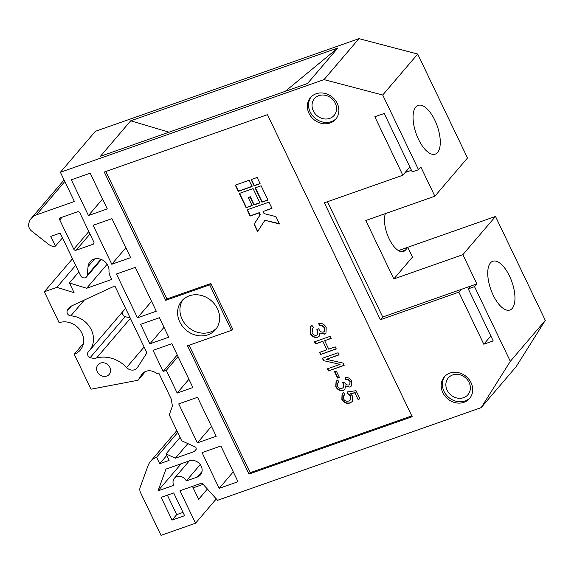 <?xml version="1.0" encoding="UTF-8"?>
<svg xmlns="http://www.w3.org/2000/svg" width="574" height="574" viewBox="0 0 574 574"><rect width="100%" height="100%" fill="white"/><g stroke="black" fill="none" stroke-linecap="round" stroke-linejoin="round"><path stroke-width="0.86" d="M97.322 371.801A7.383 6.45 -139.5 0 0 109.218 374.384A7.383 6.45 -139.5 0 0 109.878 367.389A7.383 6.45 -139.5 0 0 97.989 364.799A7.383 6.45 -139.5 0 0 97.322 371.801M107.151 264.255L86.638 288.277L111.743 279.452L110.079 275.972A11.078 9.679 -139.5 0 1 109.003 270.792A11.078 9.679 -139.5 0 0 107.919 265.618A11.078 9.679 -139.5 0 0 90.082 261.737A11.078 9.679 -139.5 0 0 88.044 266.616L87.198 275.269L100.845 259.283M83.402 343.439L74.225 354.194A17.887 15.627 -139.5 0 0 80.288 350.068A17.887 15.627 -139.5 0 0 81.888 333.114A17.887 15.627 -139.5 0 0 59.144 322.717L44.313 291.771L56.869 287.359L74.089 292.69L69.418 282.946L86.638 288.277M125.527 308.209A22.149 19.358 40.5 0 1 124.293 309.838L89.322 350.8A22.149 19.358 40.5 0 1 88.374 351.826A3.695 3.229 40.5 0 0 88.217 351.991A3.695 3.229 40.5 0 0 90.204 357.588A11.078 9.679 40.5 0 0 96.597 357.961A29.532 25.808 -139.5 0 1 126.581 367.518L144.103 346.99M84.285 300.073L70.796 315.872A22.149 19.358 40.5 0 1 91.302 329.799A22.149 19.358 40.5 0 1 89.322 350.8M469.094 382.463A12.922 11.293 40.5 0 1 467.939 394.718A12.922 11.293 40.5 0 1 447.132 390.184A12.922 11.293 40.5 0 1 448.287 377.936A12.922 11.293 40.5 0 1 469.094 382.463M442.827 392.652A16.61 14.515 -139.5 0 0 469.582 398.478A16.61 14.515 -139.5 0 0 471.067 382.729A16.61 14.515 -139.5 0 0 444.312 376.903A16.61 14.515 -139.5 0 0 442.827 392.652M444.922 376.243A16.61 14.515 -139.5 0 0 443.989 391.289A16.61 14.515 -139.5 0 0 470.142 397.775M335.273 103.155A12.922 11.293 40.5 0 1 334.118 115.41A12.922 11.293 40.5 0 1 313.311 110.875A12.922 11.293 40.5 0 1 314.466 98.628A12.922 11.293 40.5 0 1 335.273 103.155M309.006 113.343A16.61 14.515 -139.5 0 0 335.761 119.17A16.61 14.515 -139.5 0 0 337.247 103.42A16.61 14.515 -139.5 0 0 310.491 97.594A16.61 14.515 -139.5 0 0 309.006 113.343M311.101 96.934A16.61 14.515 -139.5 0 0 310.168 111.98A16.61 14.515 -139.5 0 0 336.321 118.466M179.777 321.942A22.149 19.358 -139.5 0 0 215.451 329.713A22.149 19.358 -139.5 0 0 217.431 308.704A22.149 19.358 -139.5 0 0 181.757 300.941A22.149 19.358 -139.5 0 0 179.777 321.942M182.998 299.642A22.149 19.358 -139.5 0 0 182.109 319.216A22.149 19.358 -139.5 0 0 216.542 328.285M493.195 295.201A25.844 11.207 70.6 0 0 509.927 310.025A25.844 11.207 70.6 0 0 509.518 276.087A25.844 11.207 70.6 0 0 492.786 261.263A25.844 11.207 70.6 0 0 493.195 295.201M418.503 139.31A25.844 11.207 70.6 0 0 435.236 154.133A25.844 11.207 70.6 0 0 434.827 120.196A25.844 11.207 70.6 0 0 418.094 105.372A25.844 11.207 70.6 0 0 418.503 139.31M271.954 208.384L268.962 202.148L247.121 209.826L250.106 216.061L259.025 212.932L260.015 215.013L254.052 224.291L257.575 231.652L264.887 220.28L279.423 223.975L275.893 216.613L264.033 213.6L263.036 211.519L271.954 208.384M253.084 188.609L239.279 193.46L246.124 207.752L252.151 205.636L248.291 197.578L250.049 196.961L253.909 205.011L259.936 202.895L253.084 188.609M261.12 185.782L255.093 187.899L261.945 202.192L267.965 200.075L261.12 185.782M252.094 186.528L249.102 180.293L235.297 185.144L238.282 191.379L252.094 186.528M257.138 177.466L251.111 179.583L254.103 185.818L260.122 183.702L257.138 177.466M349.796 387.077L345.555 385.958L344.888 389.244L343.195 390.385C339.959 391.095 337.476 389.854 335.747 386.668L336.099 381.215L337.713 379.988L338.99 382.004L337.713 383.03L337.412 386.166C338.545 388.096 340.117 388.806 342.126 388.297L343.352 387.486L343.539 384.042L342.649 382.686L344.594 382.27C345.426 384.358 346.839 385.254 348.827 384.953L349.846 384.293L349.989 381.61C348.985 380.002 347.593 379.414 345.813 379.852L345.161 377.62C347.995 377.211 350.14 378.331 351.597 380.978L351.31 386.065L349.796 387.077L345.591 385.943M343.008 363.055L344.135 365.408L328.443 370.926L327.431 368.817L340.081 364.368L323.521 360.651L322.38 358.276L338.072 352.759L339.083 354.868L326.398 359.324L343.008 363.055M326.197 327.474L325.989 333.099L324.41 334.147L319.833 332.977L319.173 336.228L317.53 337.311C314.2 337.899 311.725 336.515 310.111 333.164L310.67 326.685L311.983 325.458L313.533 327.381L312.694 328.199L312.091 332.82C313.095 334.786 314.588 335.575 316.575 335.18L317.58 334.527L316.884 329.404L318.721 328.759L319.101 329.555C319.991 331.528 321.404 332.368 323.334 332.066L324.353 331.399L324.418 328.235C323.298 326.147 321.641 325.336 319.438 325.795L318.749 323.571C322.05 323.026 324.532 324.324 326.197 327.474M105.838 171.483L166.912 298.946L210.845 283.506L232.628 328.974L231.466 330.337L187.526 345.785L248.994 474.067L412.182 416.71L267.47 114.664L104.281 172.028L165.743 300.317L209.682 284.869L231.466 330.337M189.09 345.232L250.156 472.703L411.788 415.892M335.245 346.854L336.256 348.963L320.565 354.481L319.553 352.371L326.886 349.788L322.846 341.351L315.513 343.934L314.502 341.824L330.194 336.307L331.205 338.416L324.683 340.712L328.723 349.143L335.245 346.854M336.378 371.091L339.413 377.419L337.577 378.065L334.549 371.737L336.378 371.091M358.061 399.447L354.933 392.925L350.248 393.592L352.723 396.261L352.271 401.563L350.061 402.998C346.553 403.974 343.819 402.776 341.853 399.411L342.075 393.857L343.69 392.673L344.852 394.733L343.754 395.608L343.496 398.873C344.816 400.975 346.596 401.671 348.827 400.968L350.391 399.978L350.628 396.354L347.801 393.943L347.112 391.963L356.009 390.693L359.898 398.808L358.061 399.447L354.933 392.925M327.481 201.718L382.722 317.006L380.39 319.732L458.841 292.159L483.796 344.228L493.209 340.92L468.255 288.844L474.533 286.641L510.322 361.34L481.17 407.633L217.56 500.298L201.948 483.014L179.978 490.741L195.54 523.215L161.021 535.348L140.522 492.571A7.383 6.45 -139.5 0 1 140.164 487.333L147.992 465.794A18.461 16.129 -139.5 0 1 150.553 461.388L176.835 430.608M382.722 317.006L461.173 289.425L458.841 292.159M411.458 170.291L405.158 172.509L402.826 175.235L324.367 202.816L380.39 319.732M150.553 461.388A18.461 16.129 -139.5 0 1 156.587 457.22L159.694 463.713L169.115 460.405L166.001 453.912L175.386 458.203L194.22 451.58A3.695 3.229 -139.5 0 0 195.469 450.734A3.695 3.229 -139.5 0 0 195.799 447.232L181.714 440.796L169.265 414.815L172.437 406.112L171.203 398.952L158.754 372.971L156.874 373.631A11.078 9.679 40.5 0 0 142.244 373.868A11.078 9.679 40.5 0 0 141.556 374.786L138.04 380.253L90.993 389.201L74.225 354.194M174.388 478.343A7.383 6.45 -139.5 0 1 186.285 480.933L197.262 477.073A9.227 8.065 -139.5 0 0 200.391 474.949A9.227 8.065 -139.5 0 0 200.104 464.38A9.227 8.065 -139.5 0 0 189.485 460.836L165.951 469.109L158.037 490.863L173.728 485.346A7.383 6.45 -139.5 0 1 174.388 478.343L189.284 460.908M158.037 490.863L181.183 463.749M461.173 289.425L476.865 283.908L462.859 254.677L495.506 216.448L545.3 320.378L516.148 366.671L481.17 407.633M324.009 79.614L358.987 38.652L95.37 131.31L60.399 172.272L324.009 79.614L382.729 95.019L418.518 169.717L412.24 171.927L384.228 113.465L374.815 116.773L402.826 175.235M337.821 48.001L307.513 83.503L100.385 156.307L130.7 120.805L337.821 48.001L285.285 91.309M188.925 379.306L177.179 393.061L192.871 387.543L171.863 343.697L153.036 350.319L163.152 371.428L177.244 354.926M197.384 442.877L216.211 436.262L197.542 397.287L178.708 403.902L197.384 442.877L211.476 426.374M202.048 452.621L219.168 488.345L237.995 481.729L220.882 446.005L202.048 452.621M233.259 471.842L219.168 488.345M111.801 264.255L130.628 257.633L111.959 218.658L93.124 225.281L111.801 264.255L125.893 247.746M137.473 317.838L156.3 311.223L135.299 267.376L116.465 273.999L137.473 317.838L151.565 301.336M88.461 215.537L107.288 208.914L90.168 173.19L71.341 179.813L88.461 215.537L102.552 199.034M149.922 343.819L168.749 337.203L159.414 317.716L140.587 324.339L149.922 343.819L164.013 327.316M358.987 38.652L417.7 54.056L467.494 157.986L434.855 196.222L420.85 166.991L418.518 169.717M462.859 254.677L393.821 278.95L365.81 220.488L434.855 196.222M398.413 250.58L495.506 216.448M385.412 213.6A22.149 9.607 70.6 0 0 389.1 238.712A22.149 9.607 70.6 0 0 403.486 251.498A22.149 9.607 70.6 0 0 405.474 250.092L407.805 247.358L412.476 257.102L393.821 278.95M203.146 484.341L193.158 487.85M207.393 489.048L198.64 499.301L192.441 486.357M417.7 54.056L382.729 95.019M545.3 320.378L510.322 361.34M101.383 259.491L86.516 276.898A3.695 3.229 -139.5 0 1 80.568 275.606L60.191 233.066L50.77 236.373L55.441 246.117A7.383 6.45 -139.5 0 1 48.948 244.596L31.728 231.143A7.383 6.45 -139.5 0 1 28.7 224.133A14.766 12.901 -139.5 0 1 31.34 218.285A14.766 12.901 -139.5 0 1 36.341 214.884L74.398 201.503L60.399 172.272M476.865 283.908L474.533 286.641M122.843 311.538A3.695 3.229 -139.5 0 0 125.175 316.626A11.078 9.679 -139.5 0 0 129.875 317.286M172.042 520.094L184.591 515.682L173.7 492.944L161.15 497.357L172.042 520.094L176.706 514.627L183.027 512.41M126.581 367.518A7.383 6.45 40.5 0 0 137.064 368.056A7.383 6.45 40.5 0 0 137.516 367.446L146.908 352.838L114.857 285.945L71.75 305.863A11.078 9.679 40.5 0 0 68.801 308.087A11.078 9.679 40.5 0 0 67.165 311.022L71.441 306.014M70.796 315.872A3.695 3.229 40.5 0 1 67.165 311.022M86.516 276.898A3.695 3.229 -139.5 0 0 87.198 275.269M77.497 211.799L60.557 217.754A1.844 1.614 -139.5 0 0 59.761 219.928L73.766 249.159A1.844 1.614 -139.5 0 0 76.112 250.235L93.06 244.273A1.844 1.614 -139.5 0 0 93.849 242.099L79.851 212.868A1.844 1.614 -139.5 0 0 77.497 211.799M177.179 393.061L166.288 370.323L163.152 371.428M216.298 498.899L195.54 523.215M398.5 250.63L407.805 247.358M470.587 286.117L468.255 288.844M250.156 472.703L248.994 474.067M210.845 283.506L209.682 284.869M166.912 298.946L165.743 300.317M169.007 132.185L130.7 120.805M186.285 480.933L200.247 464.574M159.694 463.713L166.747 455.462M156.587 457.22L177.725 432.459M180.093 437.402L166.001 453.912M62.487 237.866L55.441 246.117M78.817 271.94L69.418 282.946M75.66 265.353L56.869 287.359M72.496 258.759L44.313 291.771M145.523 371.493L138.04 380.253M187.856 443.602L175.386 458.203M178.033 356.569L166.288 370.323M167.378 495.168L176.706 514.627M409.872 166.984L405.158 172.509M490.842 335.977L483.796 344.228M468.965 286.684L469.374 287.538M326.104 332.963L324.41 334.147M324.647 333.874L319.833 332.977M319.288 336.091L317.53 337.311M317.759 337.038C314.43 337.627 311.962 336.242 310.347 332.891L310.111 333.164M310.347 332.891L310.792 326.549M313.497 327.338L312.808 328.07M317.695 334.391L317.3 330.215M317.53 329.942L317.113 329.132M324.454 331.263L324.418 328.235M324.654 327.962C323.535 325.874 321.878 325.063 319.675 325.523L319.438 325.795M319.675 325.523L319.051 323.521M336.177 348.798L320.565 354.481M320.794 354.201L319.862 352.257M322.846 341.351L326.886 349.788M323.083 341.078L315.513 343.934M315.743 343.661L314.81 341.717M331.126 338.251L324.683 340.712M344.056 365.251L328.443 370.926M328.68 370.653L327.747 368.709M323.521 360.651L340.081 364.368M323.75 360.379L322.696 358.162M339.004 354.703L326.398 359.324M339.334 377.254L337.577 378.065M337.813 377.792L334.857 371.629M345.01 389.1L343.195 390.385M343.431 390.112C340.195 390.822 337.706 389.581 335.984 386.395L335.747 386.668M335.984 386.395L336.221 381.079M338.933 381.911L337.835 382.901M343.46 387.35L343.539 384.042M343.769 383.769L342.886 382.413M349.953 384.149L349.989 381.61M350.226 381.337C349.222 379.73 347.83 379.141 346.05 379.579L345.813 379.852M346.05 379.579L345.462 377.577M351.424 385.929L350.025 386.804M355.17 392.652L350.248 393.592M352.386 401.427L350.061 402.998M350.298 402.726C346.789 403.701 344.056 402.503 342.09 399.138L341.853 399.411M342.09 399.138L342.197 393.721M344.795 394.632L343.876 395.472M350.506 399.834L350.628 396.354M350.865 396.082L348.038 393.671L347.801 393.943M348.038 393.671L347.421 391.92M359.819 398.643L358.298 399.174M251.426 179.475L254.332 185.546L260.044 183.537M235.605 185.036L238.519 191.106L252.015 186.363M255.408 187.791L262.174 201.919L267.886 199.91M248.291 197.578L250.286 196.688L254.138 204.739L259.857 202.73M239.588 193.352L246.361 207.479L252.072 205.47M263.036 211.519L271.875 208.226M264.887 220.28L279.237 223.595M247.43 209.718L250.343 215.788L259.254 212.66L260.252 214.733L254.282 224.018L257.783 231.329M94.588 258.953L88.044 266.616M196.114 449.363L194.22 451.58M64.826 181.52L36.341 214.884M401.047 251.642L405.474 250.092M94.007 243.168L93.06 244.273M89.975 234.005L76.112 250.235M88.798 231.552L73.766 249.159M62.078 217.216L59.761 219.928M197.262 477.073L202.005 471.527M143.041 373.043L141.556 374.786M130.398 318.376L96.597 357.961M125.175 316.626L90.204 357.588M64.073 179.949L31.34 218.285"/></g></svg>
